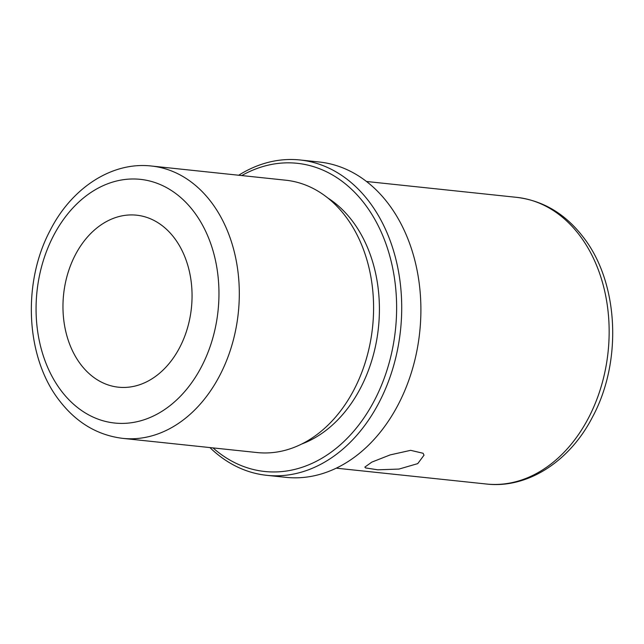 <?xml version="1.0" encoding="UTF-8"?>
<svg xmlns="http://www.w3.org/2000/svg" width="644" height="644" viewBox="0 0 644 644"><rect width="100%" height="100%" fill="white"/><g stroke="black" fill="none" stroke-linecap="round" stroke-linejoin="round"><path stroke-width="0.97" d="M365.591 467.93L364.85 467.109L371.829 462.11L390.224 454.881L410.647 450.333L423.076 453.271L424.026 455.179L417.747 463.616L398.998 469.074L377.803 469.814L365.591 467.93M80.661 364.343A86.481 64.271 -84 0 0 118.432 387.189A86.481 64.271 -84 0 0 184.868 335.878A86.481 64.271 -84 0 0 174.371 238.038A86.481 64.271 -84 0 0 136.6 215.185A86.481 64.271 -84 0 0 70.156 266.495A86.481 64.271 -84 0 0 80.661 364.343M122.73 438.371L257.004 452.547A136.93 101.76 -84 0 0 354.369 389A136.93 101.76 -84 0 0 367.7 262.696A136.93 101.76 -84 0 0 345.57 216.384A136.93 101.76 -84 0 0 285.759 180.207L151.485 166.031C111.613 161.394 71.186 188.394 49.902 230.898C22.113 283.416 25.776 357.444 59.224 400.359C76.217 422.553 97.381 435.223 122.73 438.371A136.93 101.76 -84 0 0 227.92 357.13A136.93 101.76 -84 0 0 211.296 202.208A136.93 101.76 -84 0 0 151.485 166.031M301.803 443.974A131.883 98.009 -84 0 0 375.033 348.243A131.883 98.009 -84 0 0 352.429 221.085A131.883 98.009 -84 0 0 327.78 197.958M213.003 447.902A154.946 115.147 -84 0 0 367.909 411.838A154.946 115.147 -84 0 0 364.923 204.245A154.946 115.147 -84 0 0 241.758 175.562M209.92 447.58A158.545 117.82 -84 0 0 266.721 475.32A158.545 117.82 -84 0 0 388.525 381.248A158.545 117.82 -84 0 0 369.278 201.862A158.545 117.82 -84 0 0 300.024 159.978A158.545 117.82 -84 0 0 238.683 175.24M266.721 475.32L285.904 477.341A158.545 117.82 -84 0 0 407.708 383.277A158.545 117.82 -84 0 0 388.453 203.89A158.545 117.82 -84 0 0 319.199 161.998L300.024 159.978M61.132 390.658A122.513 91.046 -84 0 0 190.423 384.444A122.513 91.046 -84 0 0 193.892 211.723A122.513 91.046 -84 0 0 64.609 217.938A122.513 91.046 -84 0 0 61.132 390.658M516.705 197.354C543.278 200.646 565.496 213.953 583.351 237.266C618.908 282.829 622.458 361.896 592.367 417.296C569.803 461.193 527.766 488.82 486.429 484.022A144.135 107.113 -84 0 0 597.165 398.507A144.135 107.113 -84 0 0 579.664 235.43A144.135 107.113 -84 0 0 516.705 197.354L366.5 181.487M486.429 484.022L336.232 468.164"/></g></svg>
